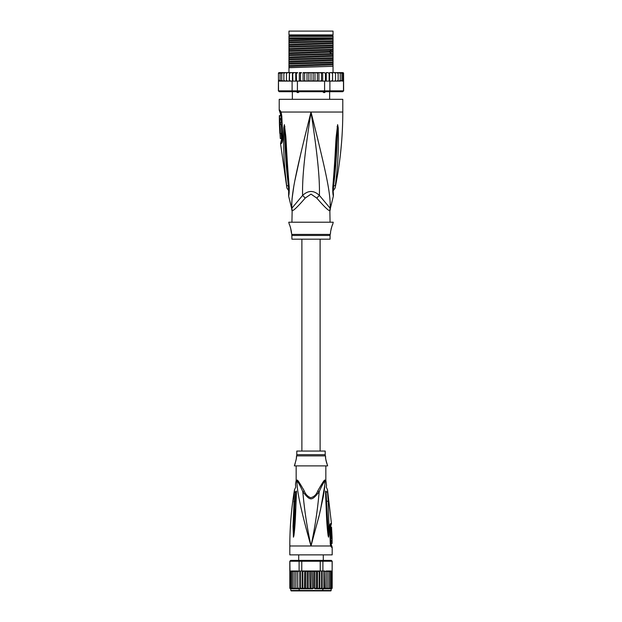 <?xml version="1.0" encoding="UTF-8"?>
<svg xmlns="http://www.w3.org/2000/svg" width="622" height="622" viewBox="0 0 622 622"><rect width="100%" height="100%" fill="white"/><g stroke="black" fill="none" stroke-linecap="round" stroke-linejoin="round"><path stroke-width="0.93" d="M288.966 31.1L333.034 31.1L333.034 34.918L288.966 34.918L288.966 31.1M299.734 91.395L298.311 92.546L297.339 92.546L296.142 91.395M325.858 91.395L324.661 92.546L323.689 92.546L322.266 91.395M298.311 92.546L297.339 92.546M324.661 92.546L323.689 92.546M330.072 222.217L329.854 210.609A8.475 8.381 -90 0 1 330.127 208.456C330.92 193.325 325.5 170.117 311 112.038C296.5 170.125 291.088 193.31 291.873 208.456A8.475 8.381 -90 0 1 292.146 210.609L291.928 222.217M329.854 210.609C328.82 211.115 324.474 206.955 316.808 198.115L311 194.103L305.215 198.084M292.06 209.396A8.475 8.381 90 0 1 292.146 210.609C293.203 211.091 297.557 206.932 305.192 198.115A8.475 1.905 -133.7 0 0 302.611 195.425L291.656 208.456L288.6 195.961L288.717 192.797M279.216 110.164L279.853 110.164A4.237 4.152 89.9 0 0 280.685 112.714L280.071 112.714L279.216 110.164L279.216 99.326L342.784 99.326L342.784 112.038C342.776 137.633 340.218 162.972 335.102 188.046L333.151 190.884M279.853 110.164L281.121 112.038L281.82 116.306L282.73 137.392C282.738 141.031 282.233 143.099 281.191 143.589L280.53 143.589L286.897 188.046L288.849 190.884M280.903 112.854L280.685 112.714A2.123 2.076 90 0 1 281.105 113.974L281.253 114.083M291.772 207.429L291.695 204.234M291.702 204.156L291.982 199.374M291.982 199.359L293.67 187.331M295.092 179.649L301.071 152.336M304.306 138.908L308.986 120.054M285.723 178.374L285.98 180.535M288.888 186.196L288.383 185.854C288.725 190.208 288.81 193.807 288.383 185.854A4.237 1.143 -8.9 0 1 286.641 185.379C286.999 188.847 286.999 188.847 286.641 185.379C283.018 155.951 283.982 146.878 283.578 139.266L283.764 127.907L284.378 124.664L285.778 135.977C286.431 143.371 286.415 152.67 289.082 185.597L289.199 186.895C289.339 191.397 289.137 194.422 288.6 195.953C289.09 194.919 289.284 191.903 289.199 186.895A4.237 0.941 173.7 0 1 288.709 186.522L288.624 193.994M288.383 185.854C284.899 156.145 285.381 147.072 284.79 139.429L284.378 124.882A4.237 2.939 139.5 0 1 284.433 124.703M283.764 127.907A4.237 0.731 3 0 0 284.378 128.078L284.371 124.843A4.237 3.499 109.1 0 1 284.378 124.664M284.938 126.67A4.237 0.536 172.4 0 0 284.557 126.818L288.709 186.522M289.082 185.597A4.237 0.933 173.9 0 1 288.569 185.224M314.048 124.198L318.029 140.284M330.305 204.257L330.235 207.227M333.376 193.994L333.462 194.437C333.408 194.678 332.863 189.026 333.291 186.522L333.291 186.522A4.237 0.941 6.3 0 1 332.801 186.895C332.638 191.211 332.84 194.22 333.392 195.907C332.941 195.184 332.747 192.175 332.801 186.895L332.918 185.597C335.437 154.792 335.499 144.802 336.137 137.252L337.622 124.664L338.236 127.907L338.422 139.39C338.041 147.243 338.897 156.938 335.359 185.379C335.001 188.831 335.001 188.831 335.359 185.379A4.237 1.143 -171.1 0 1 333.617 185.854C333.275 190.176 333.19 193.776 333.617 185.854C337.007 157.141 336.619 147.445 337.202 139.553L337.622 128.078A4.237 0.731 177 0 0 338.236 127.907M332.918 185.597A4.237 0.933 6.1 0 0 333.431 185.224L337.629 124.843A4.237 3.499 70.9 0 0 337.622 124.664M337.062 126.67A4.237 0.536 7.6 0 1 337.443 126.818L337.622 124.882A4.237 2.939 40.5 0 0 337.567 124.703M330.072 210.609L330.344 208.456L319.389 195.425C319.863 178.864 317.687 155.788 311 112.038C304.313 155.811 302.137 178.856 302.611 195.425C308.248 190.184 313.838 190.184 319.389 195.425A8.475 1.905 -46.3 0 0 316.808 198.115L316.785 198.084M291.928 235.458L330.072 235.458L330.072 239.175L291.928 239.175L291.804 234.424L330.196 234.424L330.601 232.815C330.01 233.157 332.342 224.06 332.716 224.34L333.244 222.217L288.756 222.217L289.284 224.34C289.844 224.48 292.006 233.553 291.399 232.815L290.614 227.963M332.716 224.34L332.28 225.366M331.985 226.144L331.666 227.053M331.355 228.064L331.091 229.106M290.311 226.976L289.829 225.638M282.334 139.476L281.502 139.678L280.53 143.589M279.791 118.483L281.082 118.483L281.051 115.645L279.332 115.645L279.402 123.902L279.387 122.635L279.884 122.635L279.814 119.751L279.325 119.751L279.752 115.645M280.592 119.751L280.646 118.483M279.884 122.635L281.183 122.635L281.113 119.751L279.814 119.751M279.426 123.902L280.701 123.902L280.662 122.635M280.802 124.54L279.527 124.54C280.297 124.299 280.732 133.691 279.923 133.442L281.198 133.442C282.046 133.707 281.611 124.26 280.802 124.54L280.678 123.902M281.416 138.527L280.304 138.527L279.986 133.442M279.729 128.357L279.706 127.891M280.203 124.54L279.426 124.54L279.822 133.442M282.077 140.766L281.175 140.969M288.966 38.805L288.966 36.395L333.034 36.395L333.034 40.873L288.966 42.288L288.966 38.805L333.034 37.88M288.966 37.88L332.397 37.88M342.784 72.626L343.562 73.139A0.847 0.847 90 0 0 342.784 72.626L340.459 72.626L341.898 73.474L341.898 72.657L341.898 81.078L341.898 80.254L340.459 81.101L340.265 80.254L338.904 81.101L338.135 81.101L338.135 80.254L336.867 81.101L335.53 81.101L335.53 80.254L334.877 81.023M343.002 80.946L343.484 81.101L343.484 90.851L342.784 91.698L343.632 90.851L343.562 73.474L343.002 72.79L343.002 80.946L343.002 80.254L341.898 81.078M279.216 72.626A0.847 0.847 90 0 0 278.438 73.139L281.541 72.626L279.216 72.626M290.824 81.101L289.432 81.101L292.107 81.101L292.107 90.851L278.516 90.851L278.438 73.474L280.001 72.673M343.632 90.851L342.66 91.698L279.216 91.698L278.368 90.851L278.438 81.101M278.516 90.851L279.34 91.698L278.368 90.851M343.484 90.851L329.893 90.851L329.256 91.698M324.591 81.101L324.591 90.851L297.409 90.851L297.409 81.101L320.47 81.101L321.488 80.254L321.955 81.101L329.893 81.101L329.893 90.851L324.591 90.851L324.404 91.698M297.596 91.698L297.409 90.851L292.107 90.851L292.744 91.698M292.107 81.101L297.409 81.101M278.516 81.101L289.199 81.101L278.835 80.876M289.463 81.101L289.487 73.474L290.637 72.626L289.463 72.626L289.487 73.474L289.424 72.626L289.199 81.101M278.998 72.79L278.998 73.474M314.981 72.626L314.981 81.101L313.861 81.101L313.13 80.254L313.13 73.474L312.298 72.626L324.35 72.626L325.43 73.474L326.255 72.626L326.255 81.101M324.35 72.626L322.678 72.626L322.678 81.101M325.43 81.101L325.43 73.474M328.004 72.626L326.255 72.626L328.004 72.626L329.131 73.474L329.574 72.626L329.574 81.101M329.131 81.101L329.131 73.474M329.893 81.101L331.363 81.101L332.513 80.254L332.537 72.626L332.576 81.101L335.53 81.101L335.53 72.626L336.867 72.626L338.135 73.474L338.135 72.626L338.135 81.101L336.867 81.101M329.574 72.626L331.363 72.626L332.513 73.474M332.513 80.254L332.568 81.101L331.176 81.101M334.372 72.626L335.53 73.474L335.53 72.626L332.576 72.626M335.53 80.254L335.53 73.474M336.906 81.101L338.135 80.254L338.135 73.474M336.867 72.626L338.904 72.626L340.265 73.474L340.265 72.626L340.265 81.101L338.904 81.101M340.265 80.254L340.265 73.474M338.904 72.626L340.459 72.626M341.898 80.254L341.898 73.474M341.898 72.657L343.002 73.474L343.002 72.79M343.002 80.254L343.002 73.474M313.13 80.254L312.298 81.101L311 81.101L311 72.626L308.139 72.626L308.87 73.474L309.702 72.626L304.034 72.626L305.573 72.626L304.632 73.474L304.034 72.626L303.101 72.626L303.101 81.101M300.512 73.474L301.53 72.626L300.045 72.626L300.512 73.474L300.512 80.254L299.967 81.101M296.57 73.474L297.65 72.626L296.243 72.626L296.57 81.101M292.869 73.474L293.996 72.626L292.698 72.626L292.869 81.101M289.424 72.626L286.47 72.626L286.47 73.474L287.628 72.626L286.944 72.79M283.865 73.474L285.133 72.626L283.865 72.626L283.865 80.254L285.133 81.101L283.865 80.254L283.865 81.101L283.865 72.626L281.735 72.626L283.096 72.626L281.735 73.474L281.735 72.626L280.102 73.474L280.102 72.657L280.102 81.078L278.998 80.254M313.13 73.474L313.861 72.626L317.966 72.626L317.368 73.474L316.427 72.626M320.47 72.626L321.488 73.474L321.955 72.626L318.899 72.626L318.899 81.101M331.363 72.626L332.537 72.626L331.363 72.626M290.451 72.642L289.961 72.79M281.774 73.279L281.735 81.101L281.735 72.626M338.049 72.626L336.906 72.626M308.139 72.626L307.019 72.626L307.019 81.101L303.217 81.101M311 81.101L309.702 81.101L308.87 80.254L308.139 81.101L307.019 81.101M308.87 80.254L308.87 73.474M312.298 72.626L311 72.626L312.298 72.626M314.981 81.101L316.427 81.101L317.368 80.254L317.368 73.474M318.783 81.101L317.966 81.101L317.368 80.254M319.249 81.101L322.033 81.101M321.488 80.254L321.488 73.474M302.751 81.101L300.045 81.101M317.966 81.101L316.427 81.101M313.861 81.101L312.298 81.101M309.702 81.101L308.139 81.101M332.537 81.101L331.363 81.101M332.801 81.101L340.459 81.101M301.53 72.626L299.322 72.626L299.322 81.101M301.53 81.101L300.512 80.254M286.929 80.938L287.628 81.101L286.47 80.254L286.47 81.101L286.47 72.626L285.133 72.626M297.65 72.626L290.637 72.626M295.745 81.101L295.745 72.626L293.996 72.626M307.019 72.626L305.573 72.626M342.395 81.101L343.165 80.876M289.945 80.938L290.451 81.093M305.573 81.101L304.632 80.254L304.632 73.474M304.632 80.254L304.034 81.101M292.426 72.626L292.426 81.101M290.637 81.101L289.487 80.254M283.096 81.101L281.735 80.254M281.541 81.101L280.102 80.254L280.102 81.078M286.47 80.254L286.47 73.474M280.102 80.254L280.102 73.474M333.034 41.41L333.034 42.591L288.966 44.286L288.966 42.825L333.034 41.41L333.034 40.873M333.034 42.591L333.034 45.111L288.966 46.526L288.966 44.286M333.034 45.647L333.034 46.829L288.966 48.524L288.966 47.062L333.034 45.647L333.034 45.111M333.034 46.829L333.034 49.348L288.966 50.763L288.966 48.524M333.034 49.884L333.034 53.585L288.966 55L288.966 51.299L331.573 49.954L333.034 49.884L333.034 49.348M288.966 59.774L333.034 58.359L333.034 62.06L288.966 63.475L288.966 55.537L333.034 54.122L333.034 53.585M333.034 54.122L333.034 57.823L288.966 59.238M333.034 58.359L333.034 57.823M333.034 62.597L333.034 66.297L288.966 67.712L288.966 64.012L333.034 62.597L333.034 62.06M333.034 72.626L333.034 66.297M288.966 42.825L288.966 42.288M288.966 47.062L288.966 46.526M288.966 55.537L288.966 55M288.966 64.012L288.966 63.475M288.966 51.299L288.966 50.763M288.966 72.626L288.966 67.712M333.034 38.354L288.966 40.049M333.034 51.066L288.966 52.769M333.034 39.411L288.966 41.106M333.034 43.649L288.966 45.344M333.034 47.886L288.966 49.581M333.034 52.124L288.966 53.819M333.034 56.361L288.966 58.056M333.034 60.598L288.966 62.301M333.034 64.836L288.966 66.538M333.034 55.304L288.966 57.006M333.034 59.541L288.966 61.244M333.034 63.778L288.966 65.481M288.966 35.866L333.034 35.866M320.112 451.059L320.112 239.175M301.888 239.175L301.888 451.059M331.129 588.777L331.129 590.472A0.428 0.428 0 0 1 330.702 590.9L291.298 590.9A0.428 0.428 0 0 1 290.871 590.472L290.661 588.777A0.847 0.847 90 0 1 289.829 588.085M332.171 588.085A0.847 0.847 90 0 1 331.339 588.777L328.051 588.777L329.349 587.93L329.349 588.777L329.349 570.988L330.577 571.828L330.577 571.027L331.464 571.828L331.464 571.144L332.008 571.828L332.132 570.98L332.132 561.238L331.301 560.391L332.187 561.238L332.132 570.98M332.187 570.98L332.187 587.93L330.577 588.739L330.577 587.93L329.349 588.777M298.101 571.828L298.669 571.136L297.806 570.98L297.806 588.777L295.901 588.777L296.018 587.93L295.901 588.777L294.19 588.777L294.19 570.98L294.19 588.777L290.661 588.777L289.813 587.93L289.992 571.416L289.992 588.396M293.949 588.777L292.651 587.93L292.651 588.777L291.423 587.93L291.423 588.739L290.536 587.93L290.536 588.622L289.992 587.93M310.977 571.665L312.042 570.98L317.461 570.98L314.685 570.98L313.768 571.828L313.768 587.93L312.617 588.777L312.314 570.98M311 587.93L309.958 588.777L312.314 588.777L311 587.93L311 571.828L309.958 570.98L312.042 570.98M289.813 561.238L290.699 560.391L289.813 561.238L289.813 587.93M295.901 588.777L296.018 571.828L297.37 570.98L295.901 570.98L296.018 571.828L295.901 570.98L289.992 571.416L289.868 561.238L299.104 561.238L299.742 560.391L301.958 560.391L301.763 561.238L320.237 561.238L320.042 560.391L322.258 560.391L322.896 561.238L332.132 561.238M299.104 570.98L299.104 561.238L301.763 561.238L301.763 570.98L298.669 571.136M332.187 561.238L331.339 560.391L322.258 560.391M320.237 570.98L320.237 561.238L322.896 561.238L322.896 570.98L317.461 570.98L317.469 588.777L314.926 588.777L314.926 570.98M290.699 560.391L299.742 560.391M301.958 560.391L320.042 560.391M326.099 570.98L325.982 571.828L326.099 570.98L331.052 570.98L326.099 570.98M331.176 570.988L332.008 571.416L332.008 588.396M294.19 571.828L295.52 570.98L293.949 570.98L292.651 571.828L292.651 587.93M291.423 588.739L291.423 571.027L290.536 571.828L290.536 587.93M290.536 588.622L290.49 571.167M289.992 571.828L291.423 571.027L291.423 587.938M292.651 588.777L292.651 571.828M291.423 571.828L292.651 570.988M290.948 570.98L293.949 570.98M301.763 570.98L304.189 570.98L302.891 571.828L302.891 587.93L302.261 588.777L297.806 588.777M302.626 571.136L302.891 571.828M304.5 570.98L309.383 570.98L308.232 571.828L308.232 587.93L307.315 588.777L302.098 588.777L302.098 570.98M305.519 571.828L306.747 570.98L304.733 570.98L305.519 571.828L305.519 587.93L304.733 588.777M304.733 570.98L304.531 588.777L307.074 588.777L307.074 570.98L308.232 571.828M309.958 570.98L312.617 570.98L313.768 571.828M315.253 570.98L316.481 571.828L317.267 570.98M317.5 570.98L318.075 570.98M317.811 570.98L319.109 571.828L319.374 571.136M322.896 570.98L324.28 570.98M323.331 571.136L323.899 571.828L324.194 570.98M324.63 570.98L325.982 571.828L325.982 587.93L324.63 588.777L324.272 570.98M328.051 570.98L329.349 571.828L329.349 570.988M331.487 588.606L331.464 571.144L332.008 571.828L332.008 587.93M330.577 588.739L330.577 571.027M329.349 571.828L329.349 587.93L328.859 588.606M330.577 571.828L330.577 587.93M331.464 571.828L331.464 587.93M326.48 570.98L327.81 571.828L327.81 570.98L327.81 588.777L327.81 587.93L326.13 588.777L326.13 570.98M295.52 588.777L294.19 587.93M300.403 570.98L300.403 587.93L299.936 588.777L295.87 588.777L295.87 570.98M297.37 588.777L296.018 587.93M297.728 588.777L297.728 570.98M299.462 588.777L298.101 587.93M299.82 588.777L299.82 570.98M302.098 588.777L300.403 587.93M304.531 588.777L302.891 587.93M306.747 588.777L305.519 587.93M309.686 570.98L309.958 588.777L307.315 588.777M309.383 588.777L308.232 587.93M316.481 571.828L316.481 587.93L315.253 588.777L313.768 587.93M317.469 588.777L316.481 587.93M317.267 588.777L315.253 588.777M319.109 571.828L319.109 587.93L317.811 588.777L319.739 588.777L319.109 587.93M319.902 588.777L319.902 570.98M321.597 570.98L321.597 587.93L320.252 588.777L322.064 588.777L321.597 587.93M322.18 588.777L322.18 570.98M323.899 571.828L323.899 587.93L322.538 588.777L324.194 588.777L323.899 587.93M324.272 588.777L326.099 588.777L325.982 587.93M327.81 571.828L327.81 587.93M326.48 588.777L328.051 588.777M331.339 588.777L332.187 587.93M325.197 451.059L296.803 451.059L296.803 454.674L325.197 454.674L325.197 451.059M331.884 534.842L331.868 534.415M331.728 530.854L331.542 527.168L330.818 527.168M332.07 537.12L331.751 530.854C331.184 532.945 331.254 535.037 331.977 537.12L331.472 537.12M332.086 537.587L332.101 543.441L332.062 537.587L331.215 537.587L331.238 538.481M295.147 463.748L294.361 465.886L327.638 465.886C325.827 459.907 325.158 456.867 325.64 456.766L325.376 455.887A4.237 4.237 -90 0 1 325.197 454.674M325.376 455.887L296.624 455.887A4.237 4.237 90 0 0 296.803 454.674M331.977 537.12L331.122 537.12C330.375 535.013 330.298 532.922 330.896 530.854L331.751 530.854M331.751 540.51L330.888 540.51L330.842 538.481L331.713 538.481M331.277 540.51L331.231 541.404M331.783 543.441L330.92 543.441L330.896 541.404L331.759 541.404M296.624 455.887L296.111 459.883M294.361 465.886C296.173 459.899 296.842 456.859 296.36 456.766M325.64 456.766L325.64 457.232M325.687 458.204L325.726 458.624M325.78 459.106L325.85 459.642M325.951 460.241L326.076 460.894M326.239 461.617L327.638 465.886M330.694 544.647L330.966 545.51L331.619 545.51L330.282 543.861L330.609 545.984L331.518 547.251L330.577 544.872L330.609 545.984L311 545.984C307.058 527.588 304.337 509.511 302.828 491.745C310.339 501.2 311.661 501.2 319.172 491.745C321.349 486.606 323.3 482.967 325.042 480.829C324.995 485.09 324.412 490.377 323.284 496.698L319.413 514.557L311 545.984L289.813 545.984C289.813 527.083 291.376 508.314 294.509 489.685L295.714 487.213M330.119 525.458L330.99 525.295L331.448 523.514L330.756 523.514C330.041 523.848 329.691 524.991 329.707 526.935L330.764 526.181L331.005 530.854M325.835 465.917L325.835 480.262L326.519 485.23M296.165 465.917L296.165 480.262L297.013 480.262C297.145 479.064 299.54 482.594 304.197 490.867L302.828 491.745C300.651 486.606 298.7 482.967 296.958 480.829A2.97 2.799 90 0 0 297.013 480.262M296.165 480.262L296.111 480.829L296.958 480.829C296.562 491.644 303.248 519.012 311 545.984C314.942 527.588 317.663 509.511 319.172 491.745L317.803 490.867C316.411 494.63 314.032 496.916 310.673 497.724C307.665 496.543 305.503 494.257 304.197 490.867L303.217 488.978M325.516 491.077L326.216 509.115C326.752 523.67 327.32 529.882 328.144 535.814L328.556 537.175L328.906 535.076L328.968 526.181L328.051 526.103L328.556 537.074L326.006 491.652C326.255 485.821 326.255 485.821 326.006 491.652L326.884 509.309L325.967 491.333C326.488 483.426 326.488 483.426 325.967 491.333L325.516 491.077C326.55 482.011 326.55 482.011 325.516 491.077L325.967 491.333M328.556 537.175L326.884 509.309L326.216 509.115M328.556 537.074L328.144 535.814M326.356 491.831C326.496 486.769 326.496 486.769 326.356 491.831L327.569 492.22C327.436 488.908 327.436 488.915 327.569 492.22L328.206 501.449L326.542 501.068M317.803 490.867C322.476 482.579 324.871 479.049 324.987 480.262A2.97 2.799 -90 0 0 325.042 480.829L325.881 480.829M293.778 501.697L295.053 501.449L295.644 491.831C295.504 486.777 295.504 486.777 295.644 491.831L294.431 492.22C294.564 488.908 294.564 488.915 294.431 492.22L293.032 526.181L293.949 526.103L293.444 537.066L295.053 501.449L295.994 491.652C295.738 485.805 295.738 485.805 295.994 491.652L295.45 501.316M293.444 537.066L293.032 526.181M295.784 509.123L295.116 509.309L293.856 535.814C294.486 531.53 295.225 524.634 295.784 509.123L296.484 491.077L296.033 491.333C295.512 483.426 295.512 483.426 296.033 491.333L295.644 491.831M289.813 545.984L289.813 554.878L332.187 554.878L332.187 547.251L331.518 547.251M328.968 526.181L328.206 501.449M329.707 526.935L330.282 543.861M293.856 535.814L293.444 537.175M296.484 491.077C295.45 482.011 295.45 482.011 296.484 491.077L296.033 491.333M324.871 484.802L320.392 510.475M319.459 514.363L318.378 518.694M282.139 139.678A2.123 2.076 -90 0 1 281.82 140.969A4.237 4.144 -90 0 0 281.191 143.589M291.656 208.456L291.936 210.609M280.95 112.916L281.058 113.282A4.237 2.667 162.9 0 1 281.121 112.038L342.784 112.038M281.105 113.974L280.491 113.974L280.506 115.645M281.82 116.306L282.108 140.704M333.112 186.196L333.617 185.854M331.573 49.954L329.722 51.276L329.722 52.334L331.573 53.655M331.129 590.472L290.871 590.472M330.756 523.514A2.97 2.869 90 0 1 330.756 523.708A2.97 2.869 -90 0 1 330.313 525.295L330.095 526.181M324.987 480.262L325.835 480.262M290.762 34.918L290.762 35.765M331.238 34.918L331.238 35.765M292.356 99.326L292.356 91.698M329.644 99.326L329.644 91.698M280.071 112.714L280.491 113.974M280.88 112.8L281.478 116.298M330.344 208.456L333.4 195.961L333.283 192.804M333.291 186.522L333.431 185.224M330.072 235.458L330.196 234.424M291.804 234.424L291.399 232.815M281.502 139.678L281.097 133.442M322.973 589.625L322.126 590.472M323.292 554.878L323.292 560.391M298.708 554.878L298.708 560.391M299.026 589.625L299.874 590.472M331.339 544.647L331.324 542.835M331.238 537.587L331.223 537.12M331.448 523.514L327.491 489.685L326.293 487.181L326.55 485.129M330.99 525.295L330.764 526.181M331.619 545.51L332.187 547.251M296.111 480.829L295.481 484.157L295.707 487.181M330.103 525.489L330.717 545.167"/></g></svg>
